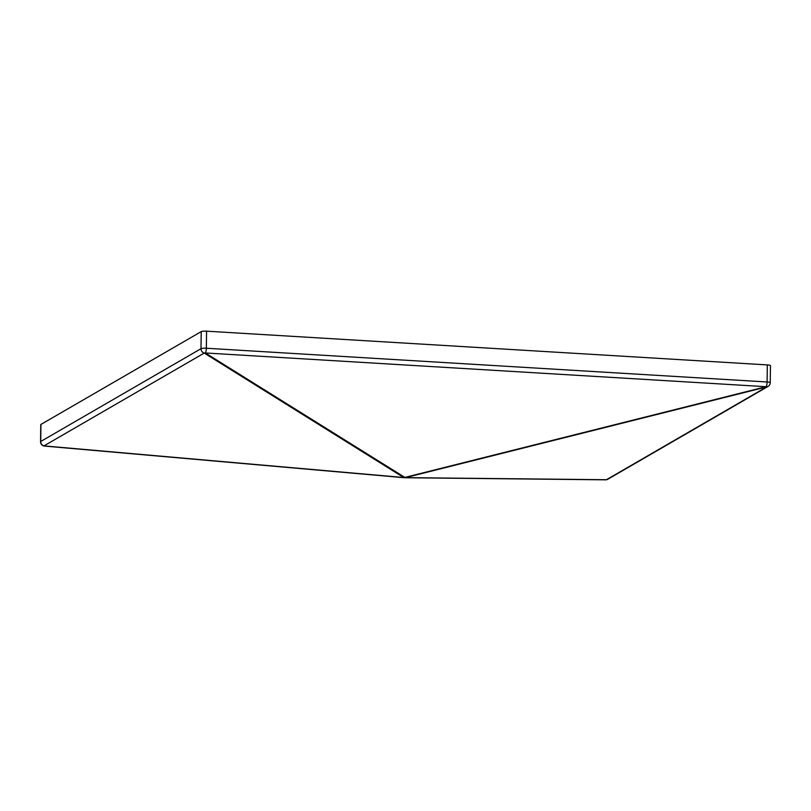 <?xml version="1.0" encoding="UTF-8"?>
<svg xmlns="http://www.w3.org/2000/svg" width="811" height="811" viewBox="0 0 811 811"><rect width="100%" height="100%" fill="white"/><g stroke="black" fill="none" stroke-linecap="round" stroke-linejoin="round"><path stroke-width="1.22" d="M201.209 331.618L40.925 424.437L40.712 441.508L200.996 348.689L201.209 331.618A4.329 0.73 0.7 0 1 206.562 331.172L206.349 348.243A4.329 1.166 93.4 0 1 205.355 352.967A4.329 3.579 122 0 1 204.24 353.059A4.329 4.106 -120.1 0 1 200.996 348.689A4.329 0.73 0.7 0 1 206.349 348.243L767.105 381.981L767.307 364.909L206.562 331.172M40.55 441.711A4.329 4.329 0 0 0 44.504 446.08A4.329 2.169 95 0 1 43.966 445.888A4.329 4.106 59.9 0 1 40.712 441.508A4.329 0.73 0.7 0 0 40.55 441.711L40.763 424.64A4.329 0.73 0.7 0 1 40.925 424.437M767.307 364.909A4.329 0.73 0.7 0 1 770.45 365.649L770.237 382.721A4.329 0.73 0.7 0 0 767.105 381.981A4.329 1.166 -86.6 0 1 766.111 386.705A4.329 1.946 75.9 0 0 766.73 386.898L405.459 477.628L606.446 479.727L766.73 386.898A4.329 4.106 -120.1 0 0 768.078 386.421A4.329 4.329 0 0 0 770.237 382.721M404.415 477.72A4.329 3.791 -89.4 0 0 404.608 477.73A4.329 3.791 -89.4 0 0 405.459 477.628A4.329 1.946 75.9 0 1 404.841 477.426L766.111 386.705L205.355 352.967L404.841 477.426A4.329 3.579 122 0 1 403.726 477.517A4.329 2.169 95 0 0 404.273 477.709L44.504 446.08A4.329 2.169 95 0 0 44.585 446.08L404.192 477.699M605.33 479.818A4.329 3.791 -89.4 0 0 605.584 479.828A4.329 3.791 -89.4 0 0 606.446 479.727A4.329 4.106 59.9 0 0 607.804 479.24L768.078 386.421M607.804 479.24A4.329 4.329 0 0 1 605.584 479.828L404.608 477.73A4.329 4.329 0 0 1 404.273 477.709A4.329 2.169 95 0 0 404.344 477.72M43.966 445.888L204.24 353.059L403.726 477.517L43.966 445.888"/></g></svg>
